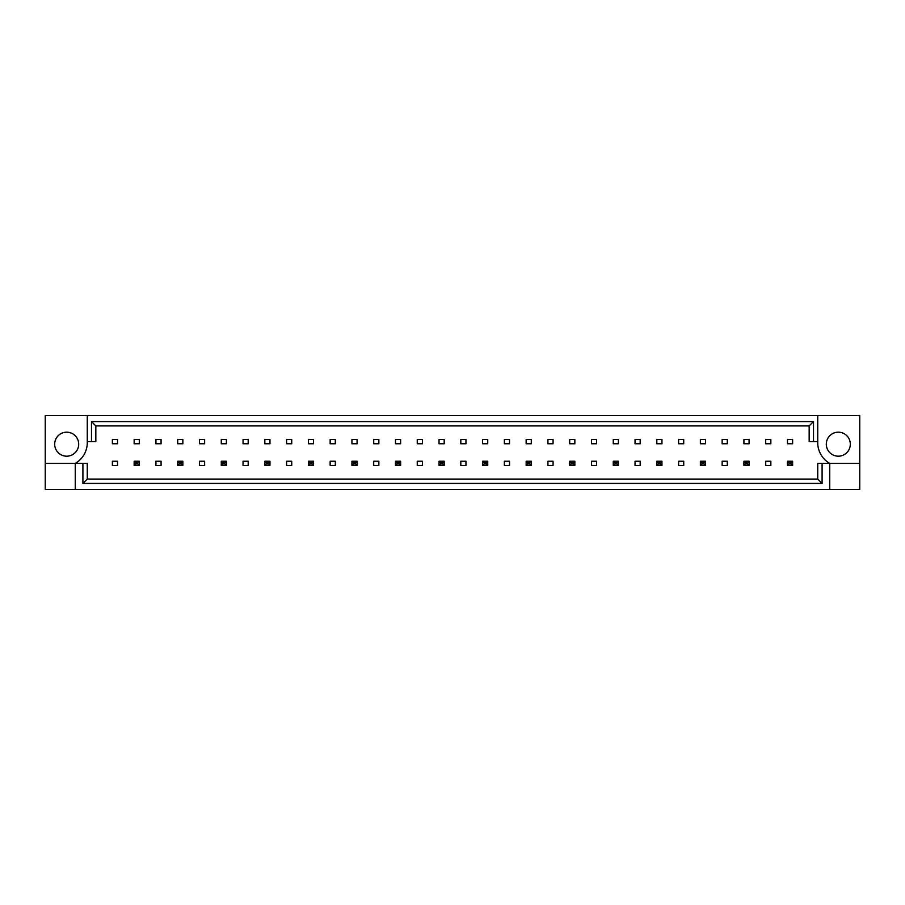 <?xml version="1.0" encoding="UTF-8"?>
<svg xmlns="http://www.w3.org/2000/svg" width="905" height="905" viewBox="0 0 905 905"><rect width="100%" height="100%" fill="white"/><g stroke="black" fill="none" stroke-linecap="round" stroke-linejoin="round"><path stroke-width="1.36" d="M78.69 444.185A12.003 12.003 0 0 1 66.687 456.188A12.003 12.003 0 0 1 54.685 444.185A12.003 12.003 0 0 1 66.687 432.183A12.003 12.003 0 0 1 78.69 444.185M826.31 444.185A12.003 12.003 0 0 0 838.313 456.188A12.003 12.003 0 0 0 850.315 444.185A12.003 12.003 0 0 0 838.313 432.183A12.003 12.003 0 0 0 826.31 444.185M817.735 415.633L817.735 441.606A24.005 24.005 0 0 0 829.738 463.394L829.738 489.367L859.75 489.367L859.75 415.633L45.25 415.633L45.25 463.394L75.262 463.394A24.005 24.005 0 0 0 87.265 441.606L87.265 415.633M45.25 463.394L45.25 489.367L829.738 489.367M112.378 439.468L117.526 439.468L117.526 443.755L112.378 443.755L112.378 439.468M117.526 465.532L112.378 465.532L112.378 461.245L117.526 461.245L117.526 465.532M134.155 439.468L139.302 439.468L139.302 443.755L134.155 443.755L134.155 439.468M155.932 439.468L161.079 439.468L161.079 443.755L155.932 443.755L155.932 439.468M161.079 465.532L155.932 465.532L155.932 461.245L161.079 461.245L161.079 465.532M177.708 439.468L182.855 439.468L182.855 443.755L177.708 443.755L177.708 439.468M199.496 439.468L204.632 439.468L204.632 443.755L199.496 443.755L199.496 439.468M204.632 465.532L199.496 465.532L199.496 461.245L204.632 461.245L204.632 465.532M221.273 439.468L226.408 439.468L226.408 443.755L221.273 443.755L221.273 439.468M243.049 439.468L248.185 439.468L248.185 443.755L243.049 443.755L243.049 439.468M248.185 465.532L243.049 465.532L243.049 461.245L248.185 461.245L248.185 465.532M264.826 439.468L269.962 439.468L269.962 443.755L264.826 443.755L264.826 439.468M286.602 439.468L291.738 439.468L291.738 443.755L286.602 443.755L286.602 439.468M291.738 465.532L286.602 465.532L286.602 461.245L291.738 461.245L291.738 465.532M308.379 439.468L313.526 439.468L313.526 443.755L308.379 443.755L308.379 439.468M330.155 439.468L335.303 439.468L335.303 443.755L330.155 443.755L330.155 439.468M335.303 465.532L330.155 465.532L330.155 461.245L335.303 461.245L335.303 465.532M351.932 439.468L357.079 439.468L357.079 443.755L351.932 443.755L351.932 439.468M373.708 439.468L378.856 439.468L378.856 443.755L373.708 443.755L373.708 439.468M378.856 465.532L373.708 465.532L373.708 461.245L378.856 461.245L378.856 465.532M395.485 439.468L400.632 439.468L400.632 443.755L395.485 443.755L395.485 439.468M417.262 439.468L422.409 439.468L422.409 443.755L417.262 443.755L417.262 439.468M422.409 465.532L417.262 465.532L417.262 461.245L422.409 461.245L422.409 465.532M439.038 439.468L444.185 439.468L444.185 443.755L439.038 443.755L439.038 439.468M460.815 439.468L465.962 439.468L465.962 443.755L460.815 443.755L460.815 439.468M465.962 465.532L460.815 465.532L460.815 461.245L465.962 461.245L465.962 465.532M482.591 439.468L487.738 439.468L487.738 443.755L482.591 443.755L482.591 439.468M504.368 439.468L509.515 439.468L509.515 443.755L504.368 443.755L504.368 439.468M509.515 465.532L504.368 465.532L504.368 461.245L509.515 461.245L509.515 465.532M526.144 439.468L531.292 439.468L531.292 443.755L526.144 443.755L526.144 439.468M547.921 439.468L553.068 439.468L553.068 443.755L547.921 443.755L547.921 439.468M553.068 465.532L547.921 465.532L547.921 461.245L553.068 461.245L553.068 465.532M569.698 439.468L574.845 439.468L574.845 443.755L569.698 443.755L569.698 439.468M591.474 439.468L596.621 439.468L596.621 443.755L591.474 443.755L591.474 439.468M596.621 465.532L591.474 465.532L591.474 461.245L596.621 461.245L596.621 465.532M613.262 439.468L618.398 439.468L618.398 443.755L613.262 443.755L613.262 439.468M635.039 439.468L640.174 439.468L640.174 443.755L635.039 443.755L635.039 439.468M640.174 465.532L635.039 465.532L635.039 461.245L640.174 461.245L640.174 465.532M656.815 439.468L661.951 439.468L661.951 443.755L656.815 443.755L656.815 439.468M678.592 439.468L683.728 439.468L683.728 443.755L678.592 443.755L678.592 439.468M683.728 465.532L678.592 465.532L678.592 461.245L683.728 461.245L683.728 465.532M700.368 439.468L705.504 439.468L705.504 443.755L700.368 443.755L700.368 439.468M722.145 439.468L727.292 439.468L727.292 443.755L722.145 443.755L722.145 439.468M727.292 465.532L722.145 465.532L722.145 461.245L727.292 461.245L727.292 465.532M743.921 439.468L749.068 439.468L749.068 443.755L743.921 443.755L743.921 439.468M765.698 439.468L770.845 439.468L770.845 443.755L765.698 443.755L765.698 439.468M770.845 465.532L765.698 465.532L765.698 461.245L770.845 461.245L770.845 465.532M787.474 439.468L792.622 439.468L792.622 443.755L787.474 443.755L787.474 439.468M822.091 463.394L822.091 483.428L82.909 483.428L82.909 463.394L87.265 463.394L87.265 479.073L817.735 479.073L817.735 463.394L859.75 463.394M75.262 489.367L75.262 463.394L82.909 463.394M817.735 441.606L809.161 441.606L809.161 425.927L95.84 425.927L95.84 441.606L87.265 441.606M91.484 441.606L91.484 421.572L813.516 421.572L813.516 441.606M822.091 483.428L817.735 479.073M82.909 483.428L87.265 479.073M91.484 421.572L95.84 425.927M813.516 421.572L809.161 425.927M789.013 462.783L789.013 463.994L791.072 463.994L791.072 462.783L789.013 462.783L787.474 461.245L792.622 461.245L791.072 462.783M792.622 461.245L792.622 465.532L791.072 463.994M789.013 463.994L787.474 465.532L787.474 461.245M792.622 465.532L787.474 465.532M745.46 462.783L745.46 463.994L747.519 463.994L747.519 462.783L745.46 462.783L743.921 461.245L749.068 461.245L747.519 462.783M749.068 461.245L749.068 465.532L747.519 463.994M745.46 463.994L743.921 465.532L743.921 461.245M749.068 465.532L743.921 465.532M701.907 462.783L701.907 463.994L703.966 463.994L703.966 462.783L701.907 462.783L700.368 461.245L705.504 461.245L703.966 462.783M705.504 461.245L705.504 465.532L703.966 463.994M701.907 463.994L700.368 465.532L700.368 461.245M705.504 465.532L700.368 465.532M658.354 462.783L658.354 463.994L660.412 463.994L660.412 462.783L658.354 462.783L656.815 461.245L661.951 461.245L660.412 462.783M661.951 461.245L661.951 465.532L660.412 463.994M658.354 463.994L656.815 465.532L656.815 461.245M661.951 465.532L656.815 465.532M614.8 462.783L614.8 463.994L616.859 463.994L616.859 462.783L614.8 462.783L613.262 461.245L618.398 461.245L616.859 462.783M618.398 461.245L618.398 465.532L616.859 463.994M614.8 463.994L613.262 465.532L613.262 461.245M618.398 465.532L613.262 465.532M571.247 462.783L571.247 463.994L573.306 463.994L573.306 462.783L571.247 462.783L569.698 461.245L574.845 461.245L573.306 462.783M574.845 461.245L574.845 465.532L573.306 463.994M571.247 463.994L569.698 465.532L569.698 461.245M574.845 465.532L569.698 465.532M527.694 462.783L527.694 463.994L529.753 463.994L529.753 462.783L527.694 462.783L526.144 461.245L531.292 461.245L529.753 462.783M531.292 461.245L531.292 465.532L529.753 463.994M527.694 463.994L526.144 465.532L526.144 461.245M531.292 465.532L526.144 465.532M484.141 462.783L484.141 463.994L486.2 463.994L486.2 462.783L484.141 462.783L482.591 461.245L487.738 461.245L486.2 462.783M487.738 461.245L487.738 465.532L486.2 463.994M484.141 463.994L482.591 465.532L482.591 461.245M487.738 465.532L482.591 465.532M440.588 462.783L440.588 463.994L442.635 463.994L442.635 462.783L440.588 462.783L439.038 461.245L444.185 461.245L442.635 462.783M444.185 461.245L444.185 465.532L442.635 463.994M440.588 463.994L439.038 465.532L439.038 461.245M444.185 465.532L439.038 465.532M397.024 462.783L397.024 463.994L399.082 463.994L399.082 462.783L397.024 462.783L395.485 461.245L400.632 461.245L399.082 462.783M400.632 461.245L400.632 465.532L399.082 463.994M397.024 463.994L395.485 465.532L395.485 461.245M400.632 465.532L395.485 465.532M353.47 462.783L353.47 463.994L355.529 463.994L355.529 462.783L353.47 462.783L351.932 461.245L357.079 461.245L355.529 462.783M357.079 461.245L357.079 465.532L355.529 463.994M353.47 463.994L351.932 465.532L351.932 461.245M357.079 465.532L351.932 465.532M309.917 462.783L309.917 463.994L311.976 463.994L311.976 462.783L309.917 462.783L308.379 461.245L313.526 461.245L311.976 462.783M313.526 461.245L313.526 465.532L311.976 463.994M309.917 463.994L308.379 465.532L308.379 461.245M313.526 465.532L308.379 465.532M266.364 462.783L266.364 463.994L268.423 463.994L268.423 462.783L266.364 462.783L264.826 461.245L269.962 461.245L268.423 462.783M269.962 461.245L269.962 465.532L268.423 463.994M266.364 463.994L264.826 465.532L264.826 461.245M269.962 465.532L264.826 465.532M222.811 462.783L222.811 463.994L224.87 463.994L224.87 462.783L222.811 462.783L221.273 461.245L226.408 461.245L224.87 462.783M226.408 461.245L226.408 465.532L224.87 463.994M222.811 463.994L221.273 465.532L221.273 461.245M226.408 465.532L221.273 465.532M179.258 462.783L179.258 463.994L181.317 463.994L181.317 462.783L179.258 462.783L177.708 461.245L182.855 461.245L181.317 462.783M182.855 461.245L182.855 465.532L181.317 463.994M179.258 463.994L177.708 465.532L177.708 461.245M182.855 465.532L177.708 465.532M135.705 462.783L135.705 463.994L137.764 463.994L137.764 462.783L135.705 462.783L134.155 461.245L139.302 461.245L137.764 462.783M139.302 461.245L139.302 465.532L137.764 463.994M135.705 463.994L134.155 465.532L134.155 461.245M139.302 465.532L134.155 465.532"/></g></svg>
